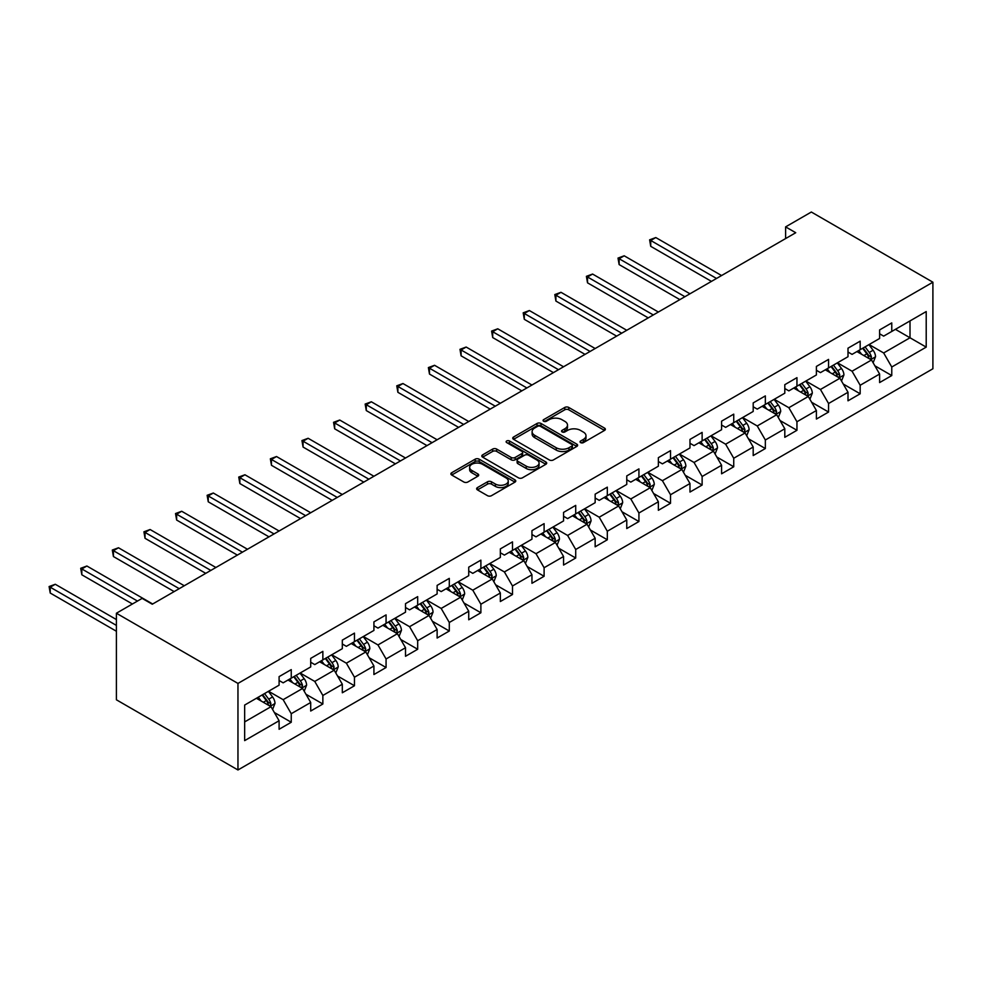<?xml version="1.0" encoding="UTF-8"?>
<svg xmlns="http://www.w3.org/2000/svg" width="982" height="982" viewBox="0 0 982 982"><rect width="100%" height="100%" fill="white"/><g stroke="black" fill="none" stroke-linecap="round" stroke-linejoin="round"><path stroke-width="1.47" d="M580.632 442.612A1.964 1.142 0 0 0 583.418 442.612L604.544 430.411A2.811 1.62 0 0 0 605.366 429.257A2.811 1.62 0 0 0 604.544 428.115L568.75 407.444A2.811 1.62 0 0 0 564.773 407.444L543.635 419.645A1.964 1.142 0 0 0 543.058 420.443A1.964 1.142 0 0 0 543.635 421.253A1.964 1.142 0 0 0 546.422 421.253L549.159 419.67A8.998 5.192 0 0 1 561.888 419.67L564.871 421.388A8.998 5.192 0 0 1 567.498 425.071A8.998 5.192 0 0 1 564.871 428.741L562.134 430.325A1.964 1.142 0 0 0 561.557 431.123A1.964 1.142 0 0 0 562.134 431.933A1.964 1.142 0 0 0 564.92 431.933L567.657 430.349A8.998 5.192 0 0 1 580.374 430.349L583.357 432.068A8.998 5.192 0 0 1 585.996 435.75A8.998 5.192 0 0 1 583.357 439.42L580.632 441.004A1.964 1.142 0 0 0 580.055 441.802A1.964 1.142 0 0 0 580.632 442.612L580.632 441.004M477.461 487.588A2.811 1.62 0 0 0 476.638 488.729A2.811 1.62 0 0 0 477.461 489.883L487.502 495.677A2.811 1.62 0 0 0 491.491 495.677L514.949 482.137A2.811 1.62 0 0 0 515.771 480.984A2.811 1.62 0 0 0 514.949 479.842L479.155 459.171A2.811 1.62 0 0 0 475.178 459.171L451.708 472.723A2.811 1.62 0 0 0 450.885 473.864A2.811 1.62 0 0 0 451.708 475.018L463.848 482.015A2.811 1.62 0 0 0 467.825 482.015L477.866 476.221A2.811 1.62 0 0 0 478.688 475.067A2.811 1.62 0 0 0 477.866 473.925L471.851 470.452A7.525 4.345 0 0 1 469.642 467.383A7.525 4.345 0 0 1 474.281 463.369A7.525 4.345 0 0 1 482.481 464.302L506.049 477.915A7.525 4.345 0 0 1 508.259 480.984A7.525 4.345 0 0 1 503.606 484.998A7.525 4.345 0 0 1 495.407 484.052L491.491 481.794A2.811 1.62 0 0 0 487.502 481.794L477.461 487.588L477.461 489.883M932.9 282.202L811.341 212.026L785.612 226.879L795.739 232.722L152.271 604.225L142.132 598.382L116.404 613.234L237.963 683.423L932.9 282.202L932.9 368.766L237.963 769.974L237.963 683.423M549.355 459.969A2.811 1.62 0 0 0 553.332 459.969L576.802 446.429A2.811 1.62 0 0 0 577.625 445.276A2.811 1.62 0 0 0 576.802 444.134L541.008 423.463A2.811 1.62 0 0 0 537.031 423.463L513.561 437.015A2.811 1.62 0 0 0 512.739 438.156A2.811 1.62 0 0 0 513.561 439.31L549.355 459.969M507.485 443.029A1.964 1.142 0 0 1 509.486 443.312L509.486 440.967L545.882 461.982A2.811 1.62 0 0 1 546.704 463.136A2.811 1.62 0 0 1 545.882 464.277L522.412 477.829A2.811 1.62 0 0 1 518.435 477.829L482.641 457.158L492.682 451.401L492.682 449.069L482.641 454.862A2.811 1.62 0 0 0 481.806 456.016A2.811 1.62 0 0 0 482.641 457.158L482.641 454.862M492.682 451.401A2.811 1.62 0 0 1 496.659 451.401L496.659 449.069A2.811 1.62 0 0 0 492.682 449.069M496.659 449.069L511.168 457.452A2.811 1.62 0 0 0 515.145 457.452L521.81 453.598A2.811 1.62 0 0 0 522.633 452.457A2.811 1.62 0 0 0 521.81 451.303L506.7 442.575A1.964 1.142 0 0 1 506.123 441.777A1.964 1.142 0 0 1 507.338 440.722A1.964 1.142 0 0 1 509.486 440.967M274.334 712.49L291.249 722.261L291.249 713.718L310.705 702.486L310.705 711.029L322.857 704.008L322.857 695.465L342.313 684.233L342.313 692.776L354.465 685.755L354.465 677.224L373.921 665.992L373.921 674.536L386.073 667.514L386.073 658.971L405.517 647.739L405.517 656.283L417.681 649.262L417.681 640.73L437.125 629.499L437.125 638.03L449.29 631.021L449.29 622.478L468.733 611.246L468.733 619.789L480.885 612.768L480.885 604.225L500.341 593.005L500.341 601.536L512.494 594.515L512.494 585.984L531.949 574.752L531.949 583.296L544.102 576.274L544.102 567.731L563.558 556.499L563.558 565.043L575.71 558.022L575.71 549.49L595.153 538.259L595.153 546.802L607.318 539.781L607.318 531.237L626.762 520.006L626.762 528.549L638.926 521.528L638.926 512.997L658.37 501.765L658.37 510.296L670.522 503.287L670.522 494.744L689.978 483.512L689.978 492.056L702.13 485.034L702.13 476.491L721.586 465.272L721.586 473.803L733.738 466.781L733.738 458.25L753.194 447.019L753.194 455.562L765.346 448.541L765.346 439.997L784.802 428.766L784.802 437.309L796.954 430.288L796.954 421.757L816.398 410.525L816.398 419.056L828.562 412.047L828.562 403.504L848.006 392.272L848.006 400.816L860.171 393.794L860.171 385.263L879.614 374.032L879.614 382.563L891.766 375.554L891.766 367.01L926.21 347.125L926.21 311.564L910.007 320.918L910.007 337.771L926.21 347.125M291.249 722.261L279.097 729.27L279.097 720.739L244.653 740.624L244.653 705.064L279.097 685.178L279.097 676.635L291.249 669.614L291.249 678.157L310.705 666.925L310.705 658.382L322.857 651.373L322.857 659.904L342.313 648.685L342.313 640.141L354.465 633.12L354.465 641.663L373.921 630.432L373.921 621.888L386.073 614.879L386.073 623.41L405.517 612.179L405.517 603.648L417.681 596.626L417.681 605.17L437.125 593.938L437.125 585.395L449.29 578.373L449.29 586.917L468.733 575.685L468.733 567.154L480.885 560.133L480.885 568.664L500.341 557.445L500.341 548.901L512.494 541.88L512.494 550.423L531.949 539.192L531.949 530.648L544.102 523.639L544.102 532.17L563.558 520.939L563.558 512.408L575.71 505.386L575.71 513.93L595.153 502.698L595.153 494.155L607.318 487.146L607.318 495.677L626.762 484.445L626.762 475.914L638.926 468.893L638.926 477.436L658.37 466.205L658.37 457.661L670.522 450.64L670.522 459.183L689.978 447.952L689.978 439.42L702.13 432.399L702.13 440.93L721.586 429.711L721.586 421.168L733.738 414.146L733.738 422.69L753.194 411.458L753.194 402.915L765.346 395.906L765.346 404.437L784.802 393.205L784.802 384.674L796.954 377.653L796.954 386.196L816.398 374.964L816.398 366.421L828.562 359.4L828.562 367.943L848.006 356.712L848.006 348.18L860.171 341.159L860.171 349.702L879.614 338.471L879.614 329.927L891.766 322.906L891.766 331.45L926.21 311.564M288.008 680.023L302.603 688.456L283.147 699.675L268.565 691.254M279.097 680.489L283.147 682.834L291.249 678.157M283.147 699.675L291.249 713.718M302.603 688.456L310.705 702.486M319.616 661.782L334.199 670.203L314.756 681.434L300.173 673.014M310.705 662.249L314.756 664.593L322.857 659.904M314.756 681.434L322.857 695.465M334.199 670.203L342.313 684.233M351.225 643.529L365.807 651.95L346.364 663.181L331.769 654.761M342.313 643.996L346.364 646.34L354.465 641.663M346.364 663.181L354.465 677.224M365.807 651.95L373.921 665.992M382.833 625.288L397.415 633.709L377.972 644.941L363.377 636.508M373.921 625.755L377.972 628.087L386.073 623.41M377.972 644.941L386.073 658.971M397.415 633.709L405.517 647.739M414.441 607.036L429.024 615.456L409.568 626.688L394.985 618.267M405.517 607.502L409.568 609.847L417.681 605.17M409.568 626.688L417.681 640.73M429.024 615.456L437.125 629.499M446.037 588.795L460.632 597.216L441.176 608.435L426.593 600.014M437.125 589.261L441.176 591.594L449.29 586.917M441.176 608.435L449.29 622.478M460.632 597.216L468.733 611.246M477.645 570.542L492.24 578.963L472.784 590.194L458.201 581.774M468.733 571.008L472.784 573.353L480.885 568.664M472.784 590.194L480.885 604.225M492.24 578.963L500.341 593.005M509.253 552.289L523.848 560.71L504.392 571.941L489.809 563.521M500.341 552.756L504.392 555.1L512.494 550.423M504.392 571.941L512.494 585.984M523.848 560.71L531.949 574.752M540.861 534.048L555.444 542.469L536 553.701L521.405 545.28M531.949 534.515L536 536.847L544.102 532.17M536 553.701L544.102 567.731M555.444 542.469L563.558 556.499M572.469 515.795L587.052 524.216L567.608 535.448L553.013 527.027M563.558 516.262L567.608 518.606L575.71 513.93M567.608 535.448L575.71 549.49M587.052 524.216L595.153 538.259M604.077 497.555L618.66 505.976L599.216 517.207L584.621 508.774M595.153 498.021L599.216 500.354L607.318 495.677M599.216 517.207L607.318 531.237M618.66 505.976L626.762 520.006M635.685 479.302L650.268 487.723L630.812 498.954L616.23 490.534M626.762 479.768L630.812 482.113L638.926 477.436M630.812 498.954L638.926 512.997M650.268 487.723L658.37 501.765M667.281 461.049L681.876 469.482L662.42 480.701L647.838 472.281M658.37 461.528L662.42 463.86L670.522 459.183M662.42 480.701L670.522 494.744M681.876 469.482L689.978 483.512M698.889 442.808L713.484 451.229L694.029 462.461L679.446 454.04M689.978 443.275L694.029 445.619L702.13 440.93M694.029 462.461L702.13 476.491M713.484 451.229L721.586 465.272M730.498 424.555L745.08 432.976L725.637 444.208L711.054 435.787M721.586 425.022L725.637 427.366L733.738 422.69M725.637 444.208L733.738 458.25M745.08 432.976L753.194 447.019M762.106 406.315L776.688 414.735L757.245 425.967L742.65 417.546M753.194 406.781L757.245 409.113L765.346 404.437M757.245 425.967L765.346 439.997M776.688 414.735L784.802 428.766M793.714 388.062L808.296 396.483L788.853 407.714L774.258 399.293M784.802 388.528L788.853 390.873L796.954 386.196M788.853 407.714L796.954 421.757M808.296 396.483L816.398 410.525M825.322 369.821L839.905 378.242L820.449 389.473L805.866 381.041M816.398 370.288L820.449 372.62L828.562 367.943M820.449 389.473L828.562 403.504M839.905 378.242L848.006 392.272M856.918 351.568L871.513 359.989L852.057 371.221L837.474 362.8M848.006 352.035L852.057 354.379L860.171 349.702M852.057 371.221L860.171 385.263M871.513 359.989L879.614 374.032M895.412 329.338L910.007 337.771L883.665 352.968L869.082 344.547M879.614 333.794L883.665 336.126L891.766 331.45M883.665 352.968L891.766 367.01M116.404 613.234L116.404 699.798L237.963 769.974M785.612 226.879L785.612 238.577M244.653 721.905L270.995 706.696L256.4 698.276M270.995 706.696L279.097 720.739M874.852 365.783L891.766 375.554M843.243 384.023L860.171 393.794M811.648 402.276L828.562 412.047M780.039 420.529L796.954 430.288M748.431 438.77L765.346 448.541M716.823 457.023L733.738 466.781M685.215 475.263L702.13 485.034M653.607 493.516L670.522 503.287M621.999 511.757L638.926 521.528M590.403 530.01L607.318 539.781M558.795 548.263L575.71 558.022M527.187 566.504L544.102 576.274M495.579 584.756L512.494 594.515M463.97 602.997L480.885 612.768M432.362 621.25L449.29 631.021M400.754 639.503L417.681 649.262M369.158 657.744L386.073 667.514M337.55 675.997L354.465 685.755M305.942 694.237L322.857 704.008M581.418 442.882L583.357 441.765A8.998 5.192 0 0 0 585.996 438.082L585.996 435.75M567.498 425.071L567.498 427.403A8.998 5.192 0 0 1 564.871 431.086L562.919 432.203M604.507 430.435L568.75 409.789A2.811 1.62 0 0 0 564.773 409.789L544.421 421.523M576.765 446.442L541.008 425.795A2.811 1.62 0 0 0 537.031 425.795L513.598 439.322L513.561 437.015M571.831 446.086A1.964 1.142 0 0 0 572.408 445.276A1.964 1.142 0 0 0 571.831 444.478L540.407 426.335A1.964 1.142 0 0 0 537.62 426.335L534.736 427.992A8.998 5.192 0 0 0 532.109 431.675A8.998 5.192 0 0 0 534.736 435.345L556.217 447.743A8.998 5.192 0 0 0 568.946 447.743L571.831 446.086L571.831 448.418A1.964 1.142 0 0 0 572.408 447.62L572.408 445.276M532.109 431.675L532.109 434.007A8.998 5.192 0 0 0 534.736 437.69L534.736 435.345M571.831 448.418L568.946 450.087A8.998 5.192 0 0 1 556.217 450.087L534.736 437.69M496.659 451.401L511.168 459.785A2.811 1.62 0 0 0 515.145 459.785L521.81 455.943A2.811 1.62 0 0 0 522.633 454.789L522.633 452.457M509.486 443.312L545.832 464.302M526.242 466.143A7.525 4.345 0 0 0 534.441 467.088A7.525 4.345 0 0 0 539.081 463.074A7.525 4.345 0 0 0 536.872 460.006L528.574 455.206A2.811 1.62 0 0 0 524.597 455.206L517.931 459.048A2.811 1.62 0 0 0 517.109 460.202A2.811 1.62 0 0 0 517.931 461.356L526.242 466.143L526.242 468.488A7.525 4.345 0 0 0 534.441 469.421A7.525 4.345 0 0 0 539.081 465.407L539.081 463.074M517.109 460.202L517.109 462.547A2.811 1.62 0 0 0 517.931 463.688L517.931 461.356M526.242 468.488L517.931 463.688M508.259 480.984L508.259 483.328A7.525 4.345 0 0 1 503.606 487.342A7.525 4.345 0 0 1 495.407 486.397L491.491 484.126A2.811 1.62 0 0 0 487.502 484.126L477.498 489.908M469.642 467.383L469.642 469.715A7.525 4.345 0 0 0 471.851 472.784L471.851 470.452M477.829 476.245L471.851 472.784M514.949 479.842L514.949 482.137L479.155 461.503A2.811 1.62 0 0 0 475.178 461.503L451.745 475.03L451.708 472.723M873.108 362.763L875.527 356.687A7.598 4.382 -120 0 0 873.096 350.23L868.923 344.645M861.631 354.281L858.784 350.488M721.586 275.537L655.804 237.558L650.735 240.48L650.735 246.335L711.447 281.38M870.334 359.314L871.427 357.018A7.598 4.382 -120 0 0 869.254 352.452L865.068 346.867M863.166 347.959L867.806 354.158A3.867 2.234 60 0 1 868.505 355.337L871.427 357.018M862.638 348.266L866.824 353.851A7.598 4.382 60 0 1 868.996 358.418M650.735 246.335L649.618 239.841L716.516 278.458M649.618 239.841L655.804 237.558M841.5 381.016L843.919 374.94A7.598 4.382 -120 0 0 841.488 368.471L837.315 362.886M830.023 372.534L827.175 368.741M689.978 293.79L624.196 255.799L619.126 258.732L619.126 264.575L679.851 299.633M838.726 377.554L839.819 375.259A7.598 4.382 -120 0 0 837.646 370.693L833.46 365.12M831.558 366.212L836.198 372.411A3.867 2.234 60 0 1 836.897 373.577L839.819 375.259M831.03 366.519L835.216 372.104A7.598 4.382 60 0 1 837.388 376.671M619.126 264.575L618.009 258.082L684.908 296.711M618.009 258.082L624.196 255.799M809.904 399.257L812.31 393.193A7.598 4.382 -120 0 0 809.892 386.724L805.706 381.139M798.415 390.775L795.58 386.994M658.37 312.031L592.588 274.052L587.518 276.973L587.518 282.828L648.243 317.886M807.118 395.807L808.211 393.512A7.598 4.382 -120 0 0 806.038 388.946L801.852 383.361M799.949 384.465L804.589 390.652A3.867 2.234 60 0 1 805.289 391.83L808.211 393.512M799.422 384.76L803.607 390.345A7.598 4.382 60 0 1 805.78 394.911M587.518 282.828L586.401 276.335L653.3 314.952M586.401 276.335L592.588 274.052M778.296 417.51L780.702 411.433A7.598 4.382 -120 0 0 778.284 404.965L774.098 399.392M766.807 409.028L763.971 405.235M626.762 330.283L560.98 292.305L555.91 295.226L555.91 301.069L616.635 336.126M775.522 414.06L776.602 411.765A7.598 4.382 -120 0 0 774.43 407.186L770.244 401.613M768.341 402.706L772.981 408.905A3.867 2.234 60 0 1 773.693 410.071L776.602 411.765M767.814 403.013L771.999 408.598A7.598 4.382 60 0 1 774.172 413.164M555.91 301.069L554.805 294.575L621.704 333.205M554.805 294.575L560.98 292.305M746.688 435.75L749.094 429.686A7.598 4.382 -120 0 0 746.676 423.217L742.49 417.632M735.199 427.28L732.363 423.488M595.153 348.524L529.372 310.545L524.302 313.467L524.302 319.322L585.027 354.379M743.914 432.301L744.994 430.006A7.598 4.382 -120 0 0 742.822 425.439L738.648 419.854M736.746 420.959L741.385 427.145A3.867 2.234 60 0 1 742.085 428.324L744.994 430.006M736.205 421.266L740.391 426.839A7.598 4.382 60 0 1 742.564 431.405M524.302 319.322L523.197 312.828L590.096 351.458M523.197 312.828L529.372 310.545M715.08 454.003L717.486 447.927A7.598 4.382 -120 0 0 715.068 441.47L710.882 435.885M703.591 445.521L700.755 441.728M563.558 366.777L497.764 328.798L492.706 331.72L492.706 337.562L553.418 372.62M712.306 450.554L713.386 448.258A7.598 4.382 -120 0 0 711.213 443.692L707.04 438.107M705.137 439.2L709.777 445.398A3.867 2.234 60 0 1 710.477 446.577L713.386 448.258M704.61 439.506L708.783 445.092A7.598 4.382 60 0 1 710.956 449.658M492.706 337.562L491.589 331.081L558.488 369.698M491.589 331.081L497.764 328.798M683.472 472.244L685.878 466.18A7.598 4.382 -120 0 0 683.46 459.711L679.274 454.126M671.995 463.774L669.147 459.981M531.949 385.018L466.155 347.039L461.098 349.973L461.098 355.815L521.81 390.873M680.698 468.795L681.79 466.499A7.598 4.382 -120 0 0 679.618 461.933L675.432 456.348M673.529 457.452L678.169 463.639A3.867 2.234 60 0 1 678.869 464.817L681.79 466.499M673.001 457.759L677.175 463.344A7.598 4.382 60 0 1 679.36 467.911M461.098 355.815L459.981 349.322L526.88 387.951M459.981 349.322L466.155 347.039M651.864 490.497L654.282 484.421A7.598 4.382 -120 0 0 651.852 477.964L647.678 472.379M640.387 482.015L637.539 478.222M500.341 403.271L434.56 365.292L429.49 368.213L429.49 374.068L490.214 409.113M649.09 487.047L650.182 484.752A7.598 4.382 -120 0 0 648.01 480.186L643.824 474.601M641.921 475.693L646.561 481.892A3.867 2.234 60 0 1 647.261 483.07L650.182 484.752M641.393 476L645.579 481.585A7.598 4.382 60 0 1 647.752 486.151M429.49 374.068L428.373 367.575L495.272 406.192M428.373 367.575L434.56 365.292M620.256 508.75L622.674 502.674A7.598 4.382 -120 0 0 620.243 496.205L616.07 490.632M608.779 500.268L605.931 496.475M468.733 421.523L402.951 383.532L397.882 386.466L397.882 392.309L458.606 427.366M617.482 505.288L618.574 502.993A7.598 4.382 -120 0 0 616.401 498.426L612.216 492.854M610.313 493.946L614.953 500.145A3.867 2.234 60 0 1 615.653 501.311L618.574 502.993M609.785 494.253L613.971 499.838A7.598 4.382 60 0 1 616.144 504.404M397.882 392.309L396.765 385.816L463.664 424.445M396.765 385.816L402.951 383.532M588.66 526.99L591.066 520.926A7.598 4.382 -120 0 0 588.648 514.458L584.462 508.872M577.17 518.508L574.335 514.728M437.125 439.764L371.343 401.785L366.274 404.707L366.274 410.562L426.998 445.619M585.873 523.541L586.966 521.246A7.598 4.382 -120 0 0 584.793 516.679L580.608 511.094M578.705 512.199L583.345 518.386A3.867 2.234 60 0 1 584.057 519.564L586.966 521.246M578.177 512.506L582.363 518.079A7.598 4.382 60 0 1 584.535 522.645M366.274 410.562L365.157 404.068L432.068 442.686M365.157 404.068L371.343 401.785M557.052 545.243L559.458 539.167A7.598 4.382 -120 0 0 557.039 532.698L552.854 527.125M545.562 536.761L542.727 532.968M405.517 458.017L339.735 420.038L334.666 422.96L334.666 428.803L395.39 463.86M554.278 541.794L555.358 539.499A7.598 4.382 -120 0 0 553.185 534.92L548.999 529.347M547.097 530.44L551.737 536.638A3.867 2.234 60 0 1 552.449 537.805L555.358 539.499M546.569 530.746L550.755 536.332A7.598 4.382 60 0 1 552.927 540.898M334.666 428.803L333.561 422.309L400.46 460.939M333.561 422.309L339.735 420.038M525.444 563.484L527.85 557.42A7.598 4.382 -120 0 0 525.431 550.951L521.246 545.366M513.954 555.014L511.119 551.221M373.909 476.258L308.127 438.279L303.07 441.2L303.07 447.055L363.782 482.113M522.67 560.035L523.75 557.739A7.598 4.382 -120 0 0 521.577 553.173L517.404 547.588M515.501 548.692L520.141 554.879A3.867 2.234 60 0 1 520.841 556.058L523.75 557.739M514.973 548.999L519.147 554.572A7.598 4.382 60 0 1 521.319 559.139M303.07 447.055L301.953 440.562L368.851 479.191M301.953 440.562L308.127 438.279M493.836 581.737L496.241 575.661A7.598 4.382 -120 0 0 493.823 569.204L489.637 563.619M482.346 573.255L479.511 569.462M342.313 494.511L276.519 456.532L271.462 459.453L271.462 465.296L332.174 500.354M491.061 578.288L492.142 575.992A7.598 4.382 -120 0 0 489.969 571.426L485.795 565.841M483.893 566.933L488.533 573.132A3.867 2.234 60 0 1 489.232 574.31L492.142 575.992M483.365 567.24L487.538 572.825A7.598 4.382 60 0 1 489.711 577.391M271.462 465.296L270.345 458.815L337.243 497.432M270.345 458.815L276.519 456.532M462.227 599.977L464.646 593.914A7.598 4.382 -120 0 0 462.215 587.445L458.042 581.86M450.75 591.508L447.902 587.715M310.705 512.751L244.923 474.772L239.854 477.706L239.854 483.549L300.566 518.606M459.453 596.528L460.546 594.233A7.598 4.382 -120 0 0 458.373 589.666L454.187 584.081M452.285 585.186L456.925 591.373A3.867 2.234 60 0 1 457.624 592.551L460.546 594.233M451.757 585.493L455.943 591.078A7.598 4.382 60 0 1 458.115 595.644M239.854 483.549L238.736 477.056L305.635 515.685M238.736 477.056L244.923 474.772M430.619 618.23L433.037 612.154A7.598 4.382 -120 0 0 430.607 605.698L426.433 600.112M419.142 609.748L416.294 605.955M279.097 531.004L213.315 493.025L208.245 495.947L208.245 501.802L268.97 536.847M427.845 614.781L428.938 612.486A7.598 4.382 -120 0 0 426.765 607.919L422.579 602.334M420.677 603.427L425.316 609.626A3.867 2.234 60 0 1 426.016 610.804L428.938 612.486M420.149 603.734L424.334 609.319A7.598 4.382 60 0 1 426.507 613.885M208.245 501.802L207.128 495.309L274.027 533.926M207.128 495.309L213.315 493.025M399.023 636.483L401.429 630.407A7.598 4.382 -120 0 0 398.999 623.938L394.825 618.365M387.534 628.001L384.698 624.208M247.489 549.257L181.707 511.266L176.637 514.2L176.637 520.043L237.362 555.1M396.237 633.034L397.329 630.726A7.598 4.382 -120 0 0 395.157 626.16L390.971 620.587M389.068 621.68L393.708 627.879A3.867 2.234 60 0 1 394.408 629.045L397.329 630.726M388.541 621.987L392.726 627.572A7.598 4.382 60 0 1 394.899 632.138M176.637 520.043L175.52 513.549L242.419 552.179M175.52 513.549L181.707 511.266M367.415 654.724L369.821 648.66A7.598 4.382 -120 0 0 367.403 642.191L363.217 636.606M355.926 646.242L353.09 642.461M215.88 567.498L150.099 529.519L145.029 532.44L145.029 538.296L205.754 573.353M364.641 651.275L365.721 648.979A7.598 4.382 -120 0 0 363.549 644.413L359.363 638.828M357.46 639.933L362.1 646.119A3.867 2.234 60 0 1 362.812 647.298L365.721 648.979M356.932 640.239L361.118 645.812A7.598 4.382 60 0 1 363.291 650.379M145.029 538.296L143.924 531.802L210.823 570.419M143.924 531.802L150.099 529.519M335.807 672.977L338.213 666.901A7.598 4.382 -120 0 0 335.795 660.432L331.609 654.859M324.318 664.495L321.482 660.702M184.272 585.751L118.491 547.772L113.421 550.693L113.421 556.536L174.145 591.594M333.033 669.528L334.113 667.232A7.598 4.382 -120 0 0 331.941 662.666L327.767 657.081M325.864 658.173L330.492 664.372A3.867 2.234 60 0 1 331.204 665.538L334.113 667.232M325.324 658.48L329.51 664.065A7.598 4.382 60 0 1 331.683 668.632M113.421 556.536L112.316 550.043L179.215 588.672M112.316 550.043L118.491 547.772M304.199 691.218L306.605 685.154A7.598 4.382 -120 0 0 304.187 678.685L300.001 673.1M292.71 682.748L289.874 678.955M152.676 603.991L86.882 566.013L81.825 568.934L81.825 574.789L132.41 603.991M301.425 687.768L302.505 685.473A7.598 4.382 -120 0 0 300.332 680.907L296.159 675.321M294.256 676.426L298.896 682.613A3.867 2.234 60 0 1 299.596 683.791L302.505 685.473M293.728 676.733L297.902 682.306A7.598 4.382 60 0 1 300.075 686.872M81.825 574.789L80.708 568.296L137.48 601.07M80.708 568.296L86.882 566.013M272.591 709.47L274.997 703.394A7.598 4.382 -120 0 0 272.579 696.938L268.393 691.353M261.114 700.988L258.266 697.195M116.404 619.556L55.274 584.265L50.217 587.187L50.217 593.03L116.404 631.254M269.817 706.021L270.909 703.726A7.598 4.382 -120 0 0 268.724 699.159L264.551 693.574M262.648 694.667L267.288 700.866A3.867 2.234 60 0 1 267.988 702.044L270.909 703.726M262.12 694.974L266.294 700.559A7.598 4.382 60 0 1 268.467 705.125M50.217 593.03L49.1 586.549L116.404 625.399M49.1 586.549L55.274 584.265M583.357 441.765L583.357 439.42M562.134 431.933L562.134 430.325M564.871 431.086L564.871 428.741M543.635 421.253L543.635 419.645M564.773 409.789L564.773 407.444M568.75 409.789L568.75 407.444M604.544 430.411L604.544 428.115M537.031 425.795L537.031 423.463M541.008 425.795L541.008 423.463M576.802 446.429L576.802 444.134M556.217 450.087L556.217 447.743M568.946 450.087L568.946 447.743M511.168 459.785L511.168 457.452M515.145 459.785L515.145 457.452M521.81 455.943L521.81 453.598M545.882 464.277L545.882 461.982M487.502 484.126L487.502 481.794M491.491 484.126L491.491 481.794M495.407 486.397L495.407 484.052M477.866 476.221L477.866 473.925M475.178 461.503L475.178 459.171M479.155 461.503L479.155 459.171M870.764 359.559L875.478 356.834M869.254 352.452L873.096 350.23M863.853 355.57L866.824 353.851M839.156 377.8L843.869 375.087M837.646 370.693L841.488 368.471M832.245 373.811L835.216 372.104M807.548 396.053L812.261 393.34M806.038 388.946L809.892 386.724M800.637 392.063L803.607 390.345M775.94 414.306L780.653 411.581M774.43 407.186L778.284 404.965M769.029 410.304L771.999 408.598M744.331 432.546L749.045 429.834M742.822 425.439L746.676 423.217M737.421 428.557L740.391 426.839M712.736 450.799L717.437 448.074M711.213 443.692L715.068 441.47M705.812 446.81L708.783 445.092M681.127 469.04L685.829 466.327M679.618 461.933L683.46 459.711M674.217 465.051L677.175 463.344M649.519 487.293L654.233 484.568M648.01 480.186L651.852 477.964M642.609 483.304L645.579 481.585M617.911 505.546L622.625 502.821M616.401 498.426L620.243 496.205M611 501.544L613.971 499.838M586.303 523.787L591.017 521.074M584.793 516.679L588.648 514.458M579.392 519.797L582.363 518.079M554.695 542.039L559.409 539.314M553.185 534.92L557.039 532.698M547.784 538.05L550.755 536.332M523.087 560.28L527.8 557.567M521.577 553.173L525.431 550.951M516.176 556.291L519.147 554.572M491.491 578.533L496.192 575.808M489.969 571.426L493.823 569.204M484.568 574.544L487.538 572.825M459.883 596.774L464.596 594.061M458.373 589.666L462.215 587.445M452.972 592.784L455.943 591.078M428.275 615.027L432.988 612.302M426.765 607.919L430.607 605.698M421.364 611.037L424.334 609.319M396.667 633.28L401.38 630.554M395.157 626.16L398.999 623.938M389.756 629.278L392.726 627.572M365.058 651.52L369.772 648.807M363.549 644.413L367.403 642.191M358.148 647.531L361.118 645.812M333.45 669.773L338.164 667.048M331.941 662.666L335.795 660.432M326.54 665.784L329.51 664.065M301.855 688.014L306.556 685.301M300.332 680.907L304.187 678.685M294.931 684.024L297.902 682.306M270.246 706.267L274.948 703.542M268.724 699.159L272.579 696.938M263.336 702.277L266.294 700.559"/></g></svg>
